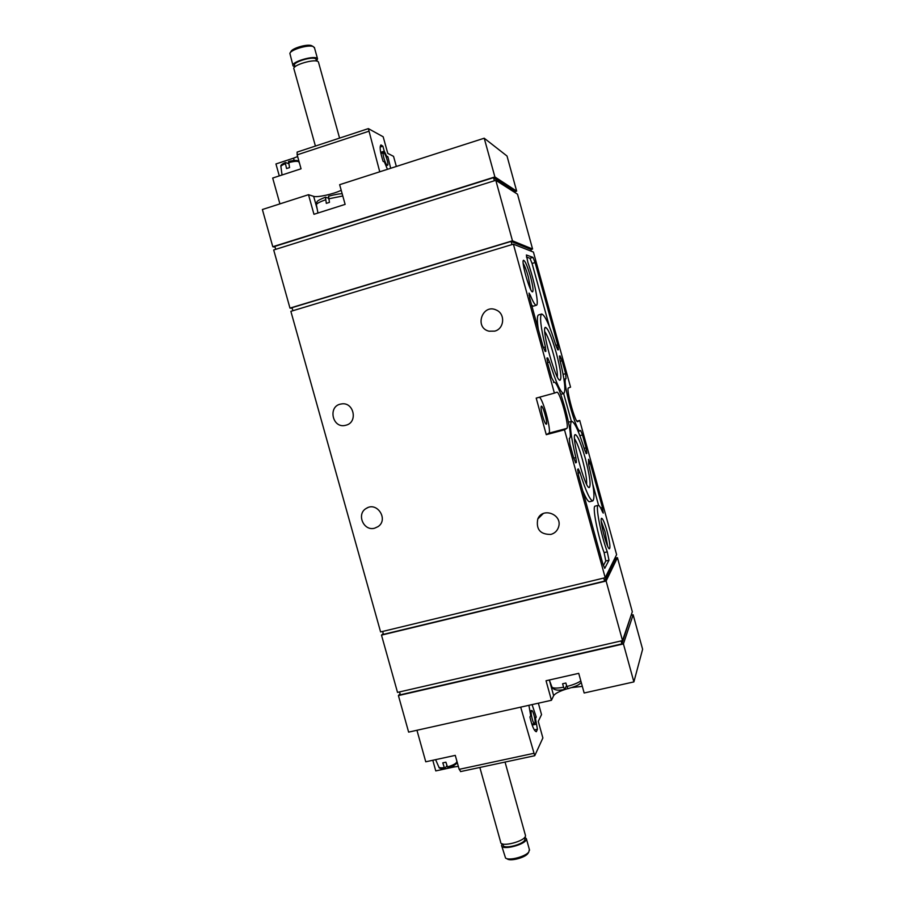 <?xml version="1.0" encoding="UTF-8"?>
<svg xmlns="http://www.w3.org/2000/svg" width="905" height="905" viewBox="0 0 905 905"><rect width="100%" height="100%" fill="white"/><g stroke="black" fill="none" stroke-linecap="round" stroke-linejoin="round"><path stroke-width="1.36" d="M288.65 163.692L285.595 162.538L285.437 163.692L286.58 168.568L289.566 167.583L288.571 161.565M294.17 160.457L293.525 158.171L275.946 163.952L279.283 175.898M293.525 158.171L297.643 156.554M396.345 166.463L393.539 156.35L387.77 153.375L383.177 136.791L368.358 128.612L379.749 171.792M279.917 203.885L272.688 178.047L301.048 168.794L297.168 154.846L297.123 152.097L368.358 128.612M390.677 168.285L387.883 156.735L386.593 156.079L384.252 151.158L382.872 146.18L380.96 144.913C379.444 146.565 380.157 152.04 383.098 161.339L384.421 161.984L387.453 169.314M456.821 761.444L456.878 761.874C456.075 763.616 452.93 765.302 447.443 766.908L445.905 762.191L442.794 762.858L444.332 767.587C440.882 768.085 439.027 767.836 438.767 766.84L435.61 759.657M447.443 766.908L448.167 767.734M446.968 765.449L445.068 768.402L444.332 767.587M520.692 707.133L534.742 755.709L542.876 737.96L538.271 721.364L541.529 714.622L538.362 703.196M460.713 771.433L459.174 769.341L455.272 755.381L425.757 761.795L416.945 730.267M432.794 760.268L435.769 770.913L454.072 766.976L453.699 765.63M458.337 766.354L454.072 766.976M528.905 705.3L530.703 715.516L529.934 717.02C532.106 726.263 534.244 731.161 536.348 731.726L537.434 729.226L535.489 718.57L536.235 717.077L532.072 704.599M316.365 204.643C317.157 201.589 315.098 201.374 325.438 197.177L326.32 203.365L329.443 202.369L328.549 196.181C336.128 194.258 340.687 193.489 342.203 193.874M328.379 198.093L325.438 197.177M580.818 680.933C577.752 683.015 573.103 684.87 566.881 686.488L565.863 683.037L562.593 683.773L563.611 687.223C556.168 688.569 552.22 688.354 551.779 686.612L549.335 679.994L553.645 695.674C555.24 693.309 559.957 690.956 567.797 688.603M566.587 685.481L564.731 689.418L563.611 687.223M566.881 686.488L567.989 688.682C578.691 685.402 578.499 684.859 581.27 682.574M484.22 138.216L494.888 176.939L516.665 191.125L507.015 156.022L484.22 138.216L339.647 184.688L345.133 204.383L313.956 214.293L308.492 194.699L262.382 209.519L272.79 246.737L275.097 247.156M516.665 191.125L514.979 191.645M317.191 208.998L313.662 196.351L308.492 194.699M313.662 196.351C317.089 197.709 333.685 194.043 341.208 190.288M494.888 176.939L272.79 246.737M546.043 680.741L551.45 700.278L408.63 732.122L398.415 695.583L623.421 643.908L633.885 681.906L584.155 692.992L578.725 673.343L546.043 680.741M633.885 681.906L642.618 649.258L633.138 614.767L631.43 615.162M582.322 686.352L571.734 687.596M551.45 700.278L553.645 695.674M577.786 421.628L577.718 421.651C575.263 423.302 565.625 387.962 568.521 387.906L570.557 387.159L533.418 252.065L513.384 244.169L290.867 311.331L380.598 631.939L605.207 577.707L616.61 554.663L579.709 420.44L577.628 421.662M530.522 276.692C532.943 285.946 533.611 291.003 532.525 291.863C530.002 292.666 520.929 261.025 523.486 260.278C525.115 260.719 527.457 266.183 530.522 276.692M607.017 531.156C609.732 541.643 610.536 547.525 609.45 548.792C607.074 549.426 599.178 518.803 601.576 518.294C602.787 518.429 604.597 522.717 607.017 531.156M585.309 458.394C589.834 475.838 591.146 485.566 589.234 487.58C585.037 488.824 570.885 435.543 575.161 434.615C577.469 435 580.852 442.918 585.309 458.394M556.394 353.278C560.659 369.579 561.869 378.573 560.025 380.258C555.851 381.627 541.077 328.413 545.33 327.35C547.876 327.949 551.564 336.592 556.394 353.278M562.073 360.722L560.093 355.937L559.482 356.027L559.969 360.156C564.743 380.032 566.01 391.141 563.758 393.505C560.681 392.872 555.953 382.408 549.561 362.091L547.672 357.928L546.959 358.041L547.695 363.459L551.564 377.521L554.098 382.351C558.668 379.93 574.471 438.122 569.302 438.348L569.89 444.117L573.747 458.134L575.772 462.896L576.417 462.353L575.84 457.568C570.693 435.746 569.302 423.664 571.689 421.334C574.652 422.058 578.985 431.651 584.698 450.102L586.293 453.665L586.847 453.201L586.033 447.862L582.492 434.966L580.625 430.463L580.173 430.871C576.383 433.495 561.405 378.369 565.998 378.697L565.625 373.652L562.073 360.722L560.229 361.231M579.981 472.614L578.261 468.881L577.628 469.446L578.476 475.306L602.877 563.973L604.744 568.351L608.986 560.229L607.278 551.835C600.909 534.968 595.139 504.888 598.262 505.329C599.201 505.216 600.615 507.422 602.504 511.947L603.25 513.112L602.436 507.524L590.377 463.677L588.555 459.276L588.601 464.276C593.782 485.928 595.196 498.135 592.832 500.895C590.037 500.454 585.761 491.03 579.981 472.614L577.944 473.145M533 257.382L526.382 254.984L527.887 262.439C534.346 280.279 539.323 305.076 536.394 305.257C535.127 305.426 533.056 301.998 530.183 294.973L529.04 293.107L529.753 298.277L542.943 346.219L545.149 351.434L545.873 351.344L545.41 346.977C540.67 327.01 539.437 316.026 541.699 314.012C544.968 315.008 549.754 325.642 556.055 345.925L557.797 349.884L558.43 349.805L557.706 344.839L535.081 262.552L533 257.382L529.968 258.287L526.416 257.031M513.384 244.169L554.392 393.121L556.835 392.216C559.697 390.587 569.811 427.454 566.768 428.404L564.494 429.807L605.207 577.707M374.76 528.147L378.052 526.608C388.856 519.561 377.034 501.234 366.31 508.384C356.072 513.916 363.64 531.62 374.76 528.147M345.993 425.203C358.346 422.341 353.765 401.469 341.321 403.981C327.463 405.655 332.203 429.015 345.642 425.293L345.993 425.203M550.862 534.425C554.708 533.317 557.276 530.873 558.543 527.083C562.876 514.549 542.615 506.698 537.785 518.984C535.884 529.368 540.24 534.516 550.862 534.425M494.73 331.117C504.323 328.854 505.533 313.865 496.415 310.098C482.535 303.118 473.937 327.678 488.983 331.185L494.73 331.117M554.392 393.121L536.201 398.11L546.281 434.683L564.494 429.807M579.709 420.44L576.971 421.176M532.581 249.022L517.502 194.179L495.804 180.31L512.468 240.809L532.581 249.022L530.896 249.531M632.312 611.769L617.448 557.672L606.112 581.021L622.516 640.604L632.312 611.769M400.067 693.739L398.415 695.583M383.234 633.579L381.491 635.118L397.521 692.404L622.516 640.604M495.804 180.31L273.695 249.972L289.973 308.107L292.191 308.209M494.39 180.751L493.542 177.651L274.882 246.364L275.72 249.339M512.468 240.809L289.973 308.107M511.97 244.599L511.087 241.42L292.032 307.666L292.892 310.72M603.771 578.057L604.608 581.101L383.46 634.371L382.634 631.441M606.112 581.021L381.491 635.118M621.079 640.932L621.893 643.896L400.361 694.78L399.569 691.94M621.893 643.896L631.305 614.721M633.138 614.767L623.421 643.908M617.448 557.672L615.739 558.091M604.608 581.101L615.796 558.306L615.445 557.028M511.087 241.42L530.85 249.384L531.371 251.251M493.542 177.651L514.922 191.43L515.284 192.754M542.548 415.791C544.097 421.13 545.342 423.936 546.281 424.23L546.315 424.207C548.034 423.8 542.955 405.293 541.371 406.164C540.704 406.967 541.088 410.169 542.548 415.791M546.281 434.683L548.803 433.224C551.937 432.364 543.113 398.766 539.357 397.25M531.654 305.211L533.192 306.195L536.394 305.257M541.699 314.012L538.543 314.929C537.038 315.562 536.982 320.415 538.339 329.499M549.482 326.796L532.061 263.457L529.968 258.287M603.364 565.602L605.796 561.01L604.11 552.616L607.278 551.835M598.262 505.329L595.151 506.121C591.983 505.691 597.707 535.76 604.11 552.616M598.578 505.352L592.832 484.424M582.707 490.691C585.852 498.259 588.159 501.936 589.653 501.709L592.832 500.895M568.532 422.183L571.689 421.334M563.634 393.539L571.394 421.413M544.753 331.558C547.299 335.223 550.183 342.724 553.396 354.07C556.337 365.077 557.661 372.713 557.367 376.978M574.539 438.801C576.824 442.115 579.426 448.959 582.356 459.355C585.512 471.234 586.938 479.526 586.61 484.243M601.271 521.438L605.06 531.88L607.651 546.156M523.203 263.446C524.798 265.991 526.529 270.561 528.396 277.156L530.624 289.351M525.307 834.896L525.5 835.598C526.258 841.028 500.114 847.872 500.657 842.114L479.854 767.463M524.685 838.618L524.855 839.218C525.511 844.014 502.648 849.999 503.112 844.919L502.852 843.992M524.889 837.136L526.405 838.822C527.163 844.297 501.019 851.141 501.562 845.338L502.173 843.777M529.368 849.467L528.814 851.967C525.567 856.65 508.995 860.983 505.556 858.053L501.755 846.028M528.384 852.691L527.864 853.551C524.979 857.702 510.341 861.537 507.286 858.936L506.37 858.472M312.27 46.042L311.558 45.657C307.417 43.723 291.761 48.293 290.89 51.687L290.267 52.728M314.521 47.965L313.232 46.574C308.56 44.39 290.844 49.571 289.872 53.395L292.949 65.364M316.637 61.11L317.542 58.802C315.641 54.572 289.917 62.072 293.107 65.929L294.917 66.902M316.15 59.764L316.015 59.255C314.352 55.556 291.851 62.117 294.634 65.488L295.007 66.812M318.605 62.626L318.447 62.06C316.558 57.863 290.833 65.352 294.012 69.176L315.415 146.056M536.235 717.077L534.584 717.439M535.489 718.57L534.81 718.717M537.434 729.226L534.301 729.905M536.054 724.238L532.163 725.097M534.844 723.287C535.986 721.443 533.09 709.893 531.665 710.549C529.878 710.595 532.909 724.26 534.561 723.559L534.844 723.287M382.872 146.18L380.145 147.062M384.252 151.158L380.666 152.323M387.883 156.735L386.299 157.244M386.593 156.079L385.937 156.293M387.238 165.23L387.51 165.264C389.229 165.038 385.044 151.938 383.505 152.753C381.91 152.9 385.44 164.665 387.238 165.23M285.437 163.692C282.179 164.97 280.686 165.988 280.935 166.78L282.043 174.993M298.933 162.063L298.797 161.757C297.349 160.954 293.887 161.271 288.424 162.719M368.527 131.361L297.168 154.846M533.531 753.39L459.174 769.341M342.791 195.978L328.549 198.851M325.427 199.847C318.979 202.143 315.992 203.897 316.456 205.107L317.949 213.014M566.768 428.404L548.803 433.224M529.063 295.302L530.183 294.973M543.339 347.565L545.41 346.977M555.885 345.359L557.706 344.839M532.061 263.457L535.081 262.552M605.796 561.01L608.986 560.229M600.66 507.977L602.436 507.524M588.567 464.152L590.377 463.677M559.392 356.129L560.093 355.937M547.48 362.667L549.561 362.091M546.858 358.154L547.672 357.928M575.422 462.613L576.417 462.353M573.747 458.122L575.84 457.568M585.999 453.416L586.847 453.201M584.166 448.36L586.033 447.862M579.867 435.656L582.492 434.966M563.102 374.353L565.625 373.652M280.901 166.463C280.38 165.355 281.908 164.054 285.482 162.538M299.612 163.624L298.797 161.757C297.937 160.049 294.498 159.981 288.469 161.554M448.066 767.825C454.661 765.506 457.602 763.526 456.878 761.874L456.697 760.46M438.925 767.225C438.959 768.39 440.973 768.809 444.943 768.492M534.742 755.709L460.509 771.603M552.005 687.212C553.758 690.164 558 690.9 564.731 689.418M560.772 394.331L563.758 393.505M553.521 382.51L554.098 382.351M578.193 431.402L580.173 430.871M563.951 379.263L565.998 378.697M559.256 379.817L560.025 380.258M544.912 328.13L545.33 327.35M588.476 487.128L589.234 487.58M574.72 435.384L575.161 434.615M488.983 331.185L494.684 331.128M537.785 518.984L543.226 513.565M366.31 508.384L367.803 507.637M505.047 762.067L525.5 835.598M524.425 837.691L524.855 839.218M526.405 838.822L529.561 850.18M527.864 853.551L528.814 851.967M311.558 45.657L313.232 46.574M314.363 47.377L317.542 58.802M316.015 59.255L316.524 61.076M318.447 62.06L339.579 138.092M531.665 710.549L530.16 710.889M534.561 723.559L531.846 724.158M383.505 152.753L380.926 153.59M387.51 165.264L386.096 165.728"/></g></svg>
